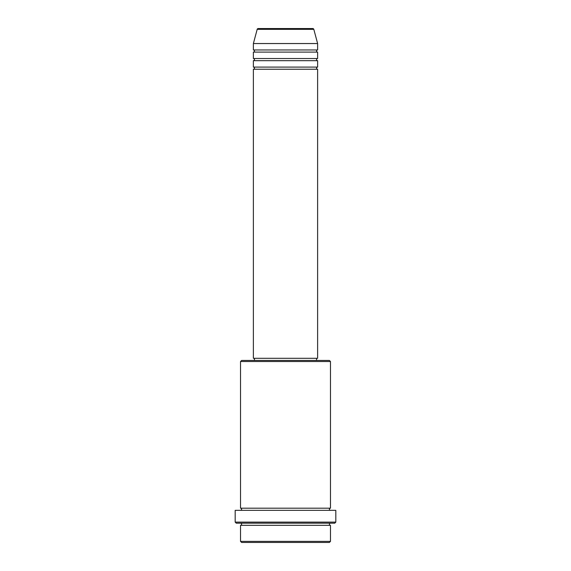<?xml version="1.0" encoding="UTF-8"?>
<svg xmlns="http://www.w3.org/2000/svg" width="571" height="571" viewBox="0 0 571 571"><rect width="100%" height="100%" fill="white"/><g stroke="black" fill="none" stroke-linecap="round" stroke-linejoin="round"><path stroke-width="0.43" stroke-dasharray="2.85 2.14" d="M253.381 69.234L317.619 69.234M253.381 67.093L317.619 67.093M253.381 60.669L317.619 60.669M253.381 58.527L317.619 58.527M253.381 52.104L317.619 52.104M253.381 49.962L317.619 49.962M240.534 525.32L330.466 525.32M330.466 523.179L240.534 523.179L330.466 523.179M240.534 508.19L330.466 508.19M240.534 510.331L330.466 510.331L240.534 510.331M316.548 358.303L254.452 358.303L316.548 358.303M316.548 360.444L254.452 360.444L316.548 360.444M253.381 43.539L317.619 43.539M312.78 28.55L258.22 28.55M241.604 542.45L329.396 542.45M330.466 541.379L240.534 541.379M236.251 523.179L334.749 523.179M235.181 510.331L335.819 510.331M335.819 522.108L235.181 522.108M240.534 361.514L330.466 361.514M329.396 360.444L241.604 360.444M253.381 358.303L317.619 358.303M257.186 29.342L313.814 29.342"/><path stroke-width="0.86" d="M313.814 29.342L257.186 29.342A1.071 1.071 0 0 1 258.22 28.55L312.78 28.55A1.071 1.071 0 0 1 313.814 29.342L317.619 43.539L253.381 43.539L253.381 49.962A1.071 1.071 0 0 1 254.452 51.033A1.071 1.071 0 0 1 253.381 52.104L253.381 58.527A1.071 1.071 0 0 1 254.452 59.598A1.071 1.071 0 0 1 253.381 60.669L253.381 67.093A1.071 1.071 0 0 1 254.452 68.163A1.071 1.071 0 0 1 253.381 69.234L253.381 358.303L317.619 358.303L317.619 69.234L253.381 69.234M317.619 43.539L317.619 49.962A1.071 1.071 0 0 0 316.548 51.033A1.071 1.071 0 0 0 317.619 52.104L317.619 58.527A1.071 1.071 0 0 0 316.548 59.598A1.071 1.071 0 0 0 317.619 60.669L317.619 67.093A1.071 1.071 0 0 0 316.548 68.163A1.071 1.071 0 0 0 317.619 69.234M329.396 542.45L241.604 542.45L240.534 541.379L330.466 541.379L329.396 542.45M240.534 361.514L241.604 360.444L329.396 360.444L330.466 361.514L240.534 361.514L240.534 508.19A1.071 1.071 0 0 1 241.604 509.261A1.071 1.071 0 0 1 240.534 510.331M334.749 523.179L236.251 523.179L235.181 522.108L335.819 522.108L334.749 523.179M240.534 523.179A1.071 1.071 0 0 1 241.604 524.249A1.071 1.071 0 0 1 240.534 525.32L240.534 541.379M330.466 523.179A1.071 1.071 0 0 0 329.396 524.249A1.071 1.071 0 0 0 330.466 525.32L240.534 525.32M330.466 361.514L330.466 508.19A1.071 1.071 0 0 0 329.396 509.261A1.071 1.071 0 0 0 330.466 510.331M317.619 60.669L253.381 60.669M317.619 67.093L253.381 67.093M254.452 358.303L254.452 360.444M316.548 358.303L316.548 360.444M330.466 508.19L240.534 508.19M335.819 522.108L335.819 510.331L235.181 510.331L235.181 522.108M330.466 525.32L330.466 541.379M257.186 29.342L253.381 43.539M317.619 49.962L253.381 49.962M317.619 52.104L253.381 52.104M317.619 58.527L253.381 58.527"/></g></svg>
